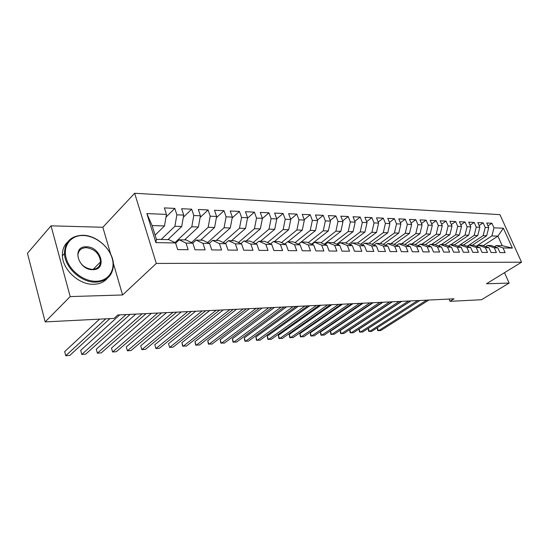 <?xml version="1.0" encoding="UTF-8"?>
<svg xmlns="http://www.w3.org/2000/svg" width="549" height="549" viewBox="0 0 549 549"><rect width="100%" height="100%" fill="white"/><g stroke="black" fill="none" stroke-linecap="round" stroke-linejoin="round"><path stroke-width="0.82" d="M110.651 254.043L102.841 227.265L51.03 225.824L27.45 253.288L45.176 321.906L114.075 318.399L117.85 314.968L454.05 298.828L450.015 301.332L481.473 299.733L509.143 283.078L504.504 272.681M102.841 227.265L134.649 193.269L499.94 214.638L521.55 262.202L156.307 263.438L134.649 193.269M483.23 245.712L497.895 236.125L503.385 228.226L493.976 227.835L491.911 223.244L486.682 223.004L488.747 227.622L485.22 227.478L483.154 222.839L477.802 222.585L479.874 227.259L476.264 227.108L474.192 222.42L468.716 222.16L470.795 226.888L467.103 226.737L465.024 221.988L459.417 221.727L461.503 226.504L457.729 226.353L455.643 221.549L449.906 221.281L451.999 226.113L448.128 225.955L446.035 221.096L440.168 220.822L442.261 225.714L438.308 225.55L436.201 220.636L430.19 220.355L432.296 225.303L428.241 225.138L426.134 220.17L419.971 219.881L422.085 224.884L417.926 224.713L415.819 219.682L409.506 219.387L411.62 224.459L407.358 224.28L405.244 219.188L398.773 218.886L400.894 224.019L396.529 223.834L394.408 218.68L387.772 218.372L389.893 223.567L385.419 223.381L383.298 218.159L376.49 217.843L378.618 223.1L374.027 222.915L371.899 217.624L364.92 217.301L367.048 222.626L362.333 222.434L360.206 217.081L353.041 216.745L355.169 222.139L350.331 221.94L348.203 216.519L340.847 216.169L342.974 221.638L338.006 221.439L335.878 215.942L328.323 215.585L330.45 221.123L325.351 220.918L323.217 215.345L315.455 214.982L317.59 220.595L312.34 220.382L310.212 214.734L302.231 214.364L304.366 220.053L298.972 219.833L296.844 214.11L288.644 213.726L290.771 219.497L285.219 219.271L283.099 213.465L274.658 213.074L276.785 218.921L271.076 218.687L268.955 212.806L260.274 212.401L262.395 218.33L256.52 218.09L254.4 212.127L245.465 211.708L247.578 217.727L241.533 217.479L239.419 211.42L230.216 210.994L232.33 217.095L226.099 216.841L223.992 210.699L214.508 210.253L216.608 216.45L210.192 216.189L208.092 209.951L198.319 209.498L200.406 215.791L193.79 215.517L191.697 209.19L181.623 208.716L183.702 215.105L176.874 214.824L174.795 208.394L164.398 207.906L166.464 214.398L164.501 225.955L152.128 225.577L156.431 239.385L168.824 239.611L175.57 242.939L155.895 242.637L146.858 213.588L166.464 214.398M503.385 228.226L512.389 248.093L503.014 247.949L496.186 245.575L494.45 246.693M175.57 242.939L177.698 249.61L188.142 249.706L186.008 243.097L192.857 243.2L194.998 249.774L205.12 249.864L202.972 243.358L209.608 243.461L211.763 249.925L221.57 250.015L219.415 243.612L225.852 243.708L228.007 250.076L237.518 250.166L235.356 243.852L241.601 243.948L243.763 250.22L252.993 250.303L250.824 244.092L256.877 244.181L259.053 250.365L268.008 250.447L265.833 244.319L271.714 244.408L273.889 250.495L282.584 250.577L280.409 244.538L286.118 244.628L288.294 250.632L296.741 250.708L294.559 244.758L300.111 244.84L302.293 250.763L310.501 250.838L308.318 244.971L313.712 245.053L315.895 250.886L323.876 250.962L321.693 245.177L326.943 245.252L329.126 251.01L336.887 251.078L334.705 245.376L339.804 245.451L341.986 251.126L349.541 251.195L347.359 245.568L352.321 245.643L354.503 251.243L361.853 251.312L359.677 245.753L364.509 245.828L366.691 251.353L373.842 251.421L371.666 245.938L376.374 246.007L378.556 251.463L385.522 251.524L383.346 246.117L387.937 246.185L390.106 251.572L396.9 251.634L394.731 246.288L399.198 246.357L401.367 251.675L407.989 251.737L405.821 246.46L410.178 246.528L412.347 251.771L418.798 251.833L416.636 246.625L420.884 246.693L423.046 251.874L429.339 251.929L427.184 246.789L431.329 246.851L433.484 251.97L439.625 252.025L437.471 246.947L441.52 247.009L443.667 252.06L449.658 252.115L447.517 247.098L451.463 247.16L453.604 252.156L459.458 252.211L457.317 247.249L461.174 247.304L463.308 252.245L469.018 252.293L466.883 247.393L470.651 247.455L472.785 252.334L478.364 252.382L476.237 247.537L479.915 247.592L482.036 252.416L487.485 252.465L485.364 247.674L488.96 247.729L491.081 252.499L496.406 252.547L494.292 247.812L497.806 247.867L499.913 252.581L505.121 252.629L503.014 247.949M161.186 239.467L174.898 226.27L181.719 226.476L167.96 239.59M176.874 214.824L174.898 226.27M183.702 215.105L181.719 226.476M155.895 242.637L156.431 239.385M174.939 242.624L191.793 226.785L198.409 226.991L184.546 239.892M193.79 215.517L191.793 226.785M200.406 215.791L198.409 226.991M186.008 243.097L179.235 239.796L175.639 243.173M179.235 239.796L186.07 239.92L192.857 243.2M191.539 242.569L208.174 227.286L214.59 227.485L200.632 240.188M210.192 216.189L208.174 227.286M216.608 216.45L214.59 227.485M202.972 243.358L196.158 240.105L192.802 243.18M196.158 240.105L202.78 240.229L209.608 243.461M207.646 242.528L224.067 227.773L230.292 227.959L216.251 240.476M226.099 216.841L224.067 227.773M232.33 217.095L230.292 227.959M219.415 243.612L212.559 240.407L209.306 243.317M212.559 240.407L218.982 240.524L225.852 243.708M223.278 242.514L239.488 228.24L245.533 228.425L231.424 240.75M241.533 217.479L239.488 228.24M247.578 217.727L245.533 228.425M235.356 243.852L228.466 240.695L225.316 243.461M228.466 240.695L234.698 240.812L241.601 243.948M238.451 242.521L254.462 228.7L260.329 228.878L246.158 241.018M256.52 218.09L254.462 228.7M262.395 218.33L260.329 228.878M250.824 244.092L243.9 240.977L240.846 243.605M243.9 240.977L249.953 241.086L256.877 244.181M253.199 242.534L269.01 229.139L274.713 229.317L260.487 241.279M271.076 218.687L269.01 229.139M276.785 218.921L274.713 229.317M265.833 244.319L258.888 241.251L255.916 243.756M258.888 241.251L264.762 241.354L271.714 244.408M267.521 242.569L283.14 229.571L288.685 229.743L274.418 241.533M285.219 219.271L283.14 229.571M290.771 219.497L288.685 229.743M280.409 244.538L273.443 241.512L270.561 243.9M273.443 241.512L279.146 241.622L286.118 244.628M281.452 242.617L296.885 229.99L302.273 230.155L287.971 241.78M298.972 219.833L296.885 229.99M304.366 220.053L302.273 230.155M294.559 244.758L287.587 241.773L284.78 244.051M287.587 241.773L293.132 241.876L300.111 244.84M294.998 242.672L310.247 230.402L315.49 230.559L298.491 244.154M312.34 220.382L310.247 230.402M317.59 220.595L315.49 230.559M308.318 244.971L301.332 242.02L298.601 244.202M301.332 242.02L306.719 242.123L313.712 245.053M308.181 242.733L323.244 230.8L328.35 230.951L311.578 244.154M325.351 220.918L323.244 230.8M330.45 221.123L328.35 230.951M321.693 245.177L314.694 242.267L312.045 244.353M314.694 242.267L319.937 242.363L326.943 245.252M321.007 242.802L335.899 231.184L340.867 231.335L324.315 244.168M338.006 221.439L335.899 231.184M342.974 221.638L340.867 231.335M334.705 245.376L327.698 242.507L325.118 244.504M327.698 242.507L332.797 242.596L339.804 245.451M333.497 242.878L348.217 231.561L353.055 231.705L336.722 244.195M350.331 221.94L348.217 231.561M355.169 222.139L353.055 231.705M347.359 245.568L340.346 242.733L337.841 244.648M340.346 242.733L345.314 242.823L352.321 245.643M345.664 242.967L360.219 231.925L364.927 232.069L348.807 244.23M362.333 222.434L360.219 231.925M367.048 222.626L364.927 232.069M359.677 245.753L352.664 242.96L350.221 244.799M352.664 242.96L357.502 243.049L371.906 232.282L376.497 232.419L360.583 244.271M364.509 245.828L357.502 243.049M374.027 222.915L371.906 232.282M378.618 223.1L376.497 232.419M371.666 245.938L364.66 243.18L362.278 244.943M364.66 243.18L369.374 243.262L376.374 246.007M368.914 243.255L383.305 232.632L387.779 232.769L372.057 244.319M385.419 223.381L383.305 232.632M389.893 223.567L387.779 232.769M383.346 246.117L376.346 243.392L374.027 245.087M376.346 243.392L380.937 243.475L387.937 246.185M380.032 243.461L394.408 232.968L398.773 233.099L383.25 244.374M396.529 223.834L394.408 232.968M400.894 224.019L398.773 233.099M394.731 246.288L387.731 243.598L385.473 245.231M387.731 243.598L392.206 243.681L399.198 246.357M390.874 243.653L405.244 233.298L409.499 233.428L394.168 244.429M407.358 224.28L405.244 233.298M411.62 224.459L409.499 233.428M405.821 246.46L398.835 243.797L396.632 245.376M398.835 243.797L403.199 243.88L410.178 246.528M401.456 243.845L415.813 233.62L419.964 233.75L404.812 244.49M417.926 224.713L415.813 233.62M422.085 224.884L419.964 233.75M416.636 246.625L409.657 243.996L407.509 245.513M409.657 243.996L413.912 244.079L420.884 246.693M411.784 244.037L426.12 233.936L430.176 234.059L415.209 244.559M428.241 225.138L426.12 233.936M432.296 225.303L430.176 234.059M427.184 246.789L420.218 244.188L418.118 245.65M420.218 244.188L424.37 244.264L431.329 246.851M421.872 244.223L436.187 234.245L440.147 234.361L425.351 244.634M438.308 225.55L436.187 234.245M442.261 225.714L440.147 234.361M437.471 246.947L430.519 244.38L428.474 245.787M430.519 244.38L434.575 244.449L441.52 247.009M431.727 244.401L446.021 234.54L449.885 234.663L435.261 244.703M448.128 225.955L446.021 234.54M451.999 226.113L449.885 234.663M447.517 247.098L440.579 244.559L438.582 245.925M440.579 244.559L444.532 244.634L451.463 247.16M441.355 244.573L455.622 234.835L459.396 234.951L444.937 244.785M457.729 226.353L455.622 234.835M461.503 226.504L459.396 234.951M457.317 247.249L450.393 244.737L448.444 246.062M450.393 244.737L454.256 244.813L461.174 247.304M450.763 244.744L464.996 235.123L468.688 235.233L454.394 244.861M467.103 226.737L464.996 235.123M470.795 226.888L468.688 235.233M466.883 247.393L459.98 244.916L458.079 246.192L474.164 235.404L477.774 235.514L463.582 244.978M459.98 244.916L463.754 244.984L470.651 247.455M476.264 227.108L474.164 235.404M479.874 227.259L477.774 235.514M476.237 247.537L469.347 245.087L467.487 246.323M469.347 245.087L473.032 245.156L479.915 247.592M467.226 246.227L483.12 235.672L486.647 235.782L472.49 245.142M485.22 227.478L483.12 235.672M488.747 227.622L486.647 235.782M485.364 247.674L478.502 245.252L476.683 246.446M478.502 245.252L482.104 245.321L488.96 247.729M476.182 246.268L491.883 235.94L497.895 236.125L502.198 245.684L496.186 245.575M493.976 227.835L491.883 235.94M494.292 247.812L487.443 245.417L485.666 246.57M487.443 245.417L490.964 245.478L497.806 247.867M51.03 225.824L70.183 296.584L45.176 321.906M521.55 262.202L486.455 283.771L509.143 283.078M70.183 296.584L122.585 294.971L156.307 263.438M449.068 299.068L450.015 301.332M155.106 235.137L164.501 225.955M512.389 248.093L502.198 245.684M152.128 225.577L146.858 213.588M122.585 294.971L113.252 262.978M491.911 223.244L487.972 225.886M483.154 222.839L479.119 225.564M474.192 222.42L470.068 225.234M465.024 221.988L460.803 224.898M455.643 221.549L451.319 224.555M446.035 221.096L441.616 224.205M436.201 220.636L431.679 223.855M426.134 220.17L421.502 223.498M415.819 219.682L411.071 223.134M405.244 219.188L400.379 222.77M394.408 218.68L389.419 222.4M383.298 218.159L378.179 222.022M371.899 217.624L366.65 221.638M360.206 217.081L354.819 221.254M348.203 216.519L342.672 220.863M335.878 215.942L330.196 220.465M323.217 215.345L317.384 220.067M310.212 214.734L304.221 219.669M296.844 214.11L290.682 219.264M283.099 213.465L276.765 218.859M268.955 212.806L262.353 218.529M254.4 212.127L247.482 218.241M239.419 211.42L232.165 217.967M223.992 210.699L216.381 217.713M208.092 209.951L200.111 217.473M191.697 209.19L183.325 217.26M174.795 208.394L166.011 217.075M410.988 300.893L368.283 328.453L369.45 331.5L371.721 331.315L419.944 300.468L377.28 327.767L378.446 330.779L426.642 300.145M377.28 327.767L377.623 330.553L380.663 330.601L428.851 300.035M368.283 328.453L368.64 331.267L369.45 331.5L417.686 300.571M401.827 301.332L359.108 329.153L360.274 332.227L408.531 301.01M359.108 329.153L359.478 331.994L362.587 332.049L410.837 300.9M83.187 235.514C70.924 235.13 62.668 245.623 66.161 258.147C69.469 270.678 83.805 281.63 96.123 281.266C108.496 281.081 115.729 270.17 112.133 258.208C108.709 246.24 95.402 235.713 83.187 235.514M95.986 282.131C81.623 282.9 64.796 267.754 64.473 253.535C64.782 241.869 70.876 235.775 82.748 235.267C98.298 235.164 114.858 252.224 113.3 266.567C112.092 276.147 106.321 281.335 95.986 282.131M86.378 246.796C100.81 246.384 107.652 269.998 92.843 269.669C78.068 270.334 71.363 245.979 86.378 246.796M92.39 269.401C97.372 269.058 100.09 266.546 100.556 261.852C99.568 253.734 94.799 248.999 86.248 247.654C80.936 247.928 78.143 250.639 77.876 255.779C79.262 263.767 84.1 268.31 92.39 269.401M38.224 294.998L35.575 284.739M107.405 278.261C104.145 282.062 99.623 284.066 93.831 284.272C79.488 285.068 62.716 269.984 62.408 255.793C62.181 250.07 63.931 245.472 67.651 241.999M100.193 262.23L100.33 263.527M392.473 301.785L349.74 329.867L350.914 332.975L399.185 301.463M349.74 329.867L350.125 332.735L353.268 332.79L401.545 301.346M382.914 302.245L340.181 330.594L341.354 333.737L389.632 301.923M340.181 330.594L340.579 333.49L343.756 333.545L392.041 301.806M373.142 302.712L330.423 331.342L331.589 334.519L379.867 302.389M330.423 331.342L330.834 334.266L334.053 334.32L382.33 302.273M363.157 303.192L320.451 332.104L321.618 335.315L369.882 302.87M320.451 332.104L320.884 335.055L324.136 335.116L372.4 302.746M352.945 303.679L310.267 332.879L311.441 336.125L359.67 303.357M310.267 332.879L310.72 335.864L314.007 335.919L362.244 303.233M342.501 304.18L299.864 333.675L301.037 336.956L349.226 303.858M299.864 333.675L300.337 336.688L303.659 336.75L351.861 303.734M331.816 304.695L289.234 334.485L290.4 337.807L338.534 304.372M289.234 334.485L289.721 337.532L293.084 337.594L341.231 304.242M320.877 305.223L278.364 335.315L279.537 338.671L327.595 304.901M278.364 335.315L278.871 338.397L282.275 338.452L330.354 304.764M309.684 305.759L267.253 336.16L268.42 339.557L316.396 305.436M267.253 336.16L267.782 339.275L271.227 339.337L319.223 305.299M298.224 306.308L255.896 337.024L257.056 340.469L304.928 305.985M255.896 337.024L256.445 340.181L259.924 340.236L307.817 305.848M286.489 306.87L244.271 337.916L245.43 341.396L293.18 306.548M244.271 337.916L244.84 341.101L248.361 341.162L296.144 306.411M274.466 307.447L232.378 338.822L233.538 342.343L281.136 307.131M232.378 338.822L232.975 342.041L236.537 342.102L284.176 306.98M262.148 308.037L220.204 339.749L221.364 343.317L268.797 307.721M220.204 339.749L220.822 343.008L224.431 343.07L271.913 307.57M249.514 308.648L207.748 340.703L208.894 344.305L256.15 308.325M207.748 340.703L208.387 343.997L212.038 344.058L259.341 308.174M236.564 309.265L194.984 341.677L196.13 345.328L243.173 308.95M194.984 341.677L195.65 345.005L199.356 345.067L246.453 308.792M223.278 309.904L181.911 342.672L183.057 346.371L229.866 309.588M181.911 342.672L182.611 346.042L186.358 346.11L233.222 309.43M209.649 310.562L168.522 343.695L169.662 347.442L216.203 310.247M168.522 343.695L169.662 347.442L173.038 347.167L219.655 310.082M195.657 311.235L154.797 344.745L155.93 348.533L202.176 310.919M154.797 344.745L155.93 348.533L159.395 348.258L205.717 310.748M181.294 311.921L140.722 345.815L141.848 349.658L187.772 311.612M140.722 345.815L141.848 349.658L145.403 349.377L191.409 311.434M166.539 312.628L126.291 346.913L127.409 350.811L172.976 312.319M126.291 346.913L127.409 350.811L131.053 350.516L176.716 312.141M151.38 313.355L111.481 348.045L112.593 351.991L157.769 313.054M111.481 348.045L112.593 351.991L116.333 351.696L161.612 312.868M135.795 314.103L96.288 349.205L97.386 353.206L142.136 313.802M96.288 349.205L97.386 353.206L101.229 352.897L146.082 313.609M119.771 314.872L80.689 350.399L81.78 354.448L126.057 314.57M80.689 350.399L81.78 354.448L85.719 354.139L130.12 314.378M99.561 319.141L64.665 351.621L65.75 355.731L105.758 318.825M64.665 351.621L65.75 355.731L69.798 355.409L109.93 318.612M100.556 261.852L93.186 269.36M62.408 255.793L64.473 253.535"/></g></svg>
